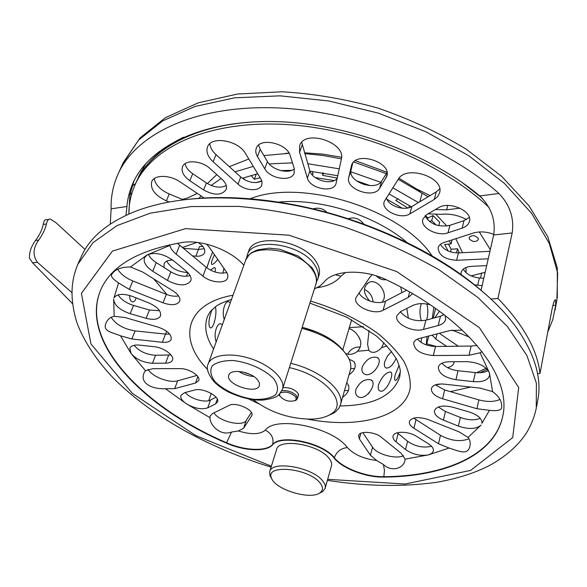 <?xml version="1.0" encoding="UTF-8"?>
<svg xmlns="http://www.w3.org/2000/svg" width="587" height="587" viewBox="0 0 587 587"><rect width="100%" height="100%" fill="white"/><g stroke="black" fill="none" stroke-linecap="round" stroke-linejoin="round"><path stroke-width="0.88" d="M469.417 239.056C472.865 242.13 475.837 242.314 478.339 239.606L478.097 238.117C474.656 235.027 471.684 234.837 469.174 237.537L469.417 239.056M436.178 214.607L446.846 226.046M455.806 238.689L462.512 252.711M465.924 267.555L466.166 272.772M485.156 272.361L471.104 275.875M285.231 153.412L289.053 153.112M304.543 152.796L322.857 154.132L341.575 157.25M355.399 160.677L386.965 172.262M399.006 178.25L416.344 188.801L430.029 195.61M460.032 208.165L446.604 209.83L435.422 209.53M428.121 196.755L398.243 179.306M386.312 173.649L353.734 161.983M341.421 158.872L322.967 155.474L304.792 153.625M289.164 153.295L263.901 155.592M248.829 159.004L229.312 166.671M216.801 174.618L207.365 183.577M211.137 185.463L221.13 178.477M235.005 171.822L253.313 166.407M269.132 163.876L292.502 162.885M307.793 163.736L339.264 168.829M350.901 171.808L380.684 182.278M392.784 187.811L418.399 202.574M201.106 195.948L198.89 198.34M197.283 193.394L187.532 197.995L182.447 199.411M146.207 163.091L139.244 175.293L137.549 179.409M139.963 174.992L141.151 171.367M208.715 400.65L211.276 393.429M537.567 373.618L539.989 373.515L551.846 310.141C553.475 302.378 554.722 298.966 555.581 299.906L555.691 305.269L552.859 305.482M481.061 290.323L493.66 234.983C495.839 220.14 491.216 207.13 479.792 195.955L498.943 193.49C509.883 204.907 514.3 218.063 512.18 232.958L497.945 298.46L490.761 299.032M450.317 391.624L470.598 387.06M547.722 332.154L552.807 319.526L555.691 305.269M110.275 224.073L111.134 208.833L126.939 206.492L126.007 215.312M498.943 193.49C444.851 145.238 353.154 109.952 273.645 107.788C193.974 105.587 136.03 134.313 118.251 173.664C113.152 184.912 110.774 196.63 111.134 208.833M497.945 298.46C523.333 324.721 537.354 349.742 539.989 373.515M439.311 333.299L458.293 346.213M479.322 231.953L490.321 249.651M488.971 207.416C440.932 161.807 356.038 127.328 281.32 124.261C206.477 121.142 151.343 147.682 135.061 184.802C130.916 194.15 128.846 203.894 128.854 214.02L129.881 194.855L134.027 180.869M479.792 195.955C428.084 152.811 344.422 122.522 272.764 121.538C200.981 120.555 148.988 146.948 133 183.041C129.632 190.584 127.606 198.399 126.939 206.492M435.466 384.889L441.167 383.957M479.975 372.738L487.305 369.37M136.052 297.844C135.355 300.654 134.181 302.019 132.53 301.931C130.615 301.3 129.632 299.135 129.588 295.452M165.519 334.106L166.708 331.288M197.019 242.387L182.263 247.516M411.34 206.778L388.895 193.864M370.162 185.631L356.294 180.759M337.767 175.726L310.031 171.228M291.878 170.303L280.835 170.612M257.752 173.745L242.292 178.272M466.496 219.545C458.308 215.158 449.723 213.419 440.727 214.336L428.048 213.815M469.424 221.38L469.387 221.526C472.968 211.217 449.312 200.6 438.489 207.739L426.668 214.622L422.875 219.149C419.932 227.477 437.286 236.832 448.013 232.804L462.152 228.145C466.107 226.78 468.514 224.579 469.387 221.526M129.881 194.855L132.082 192.631M301.725 142.355L309.885 170.788C312.086 180.121 331.765 185.631 337.18 178.419M258.632 145.07L260.195 149.303L267.415 161.55C271.906 169.841 288.085 174.28 294.358 168.924M185.052 163.678C185.822 167.346 188.383 170.692 192.719 173.708L206.397 182.953C213.917 187.466 220.529 188.332 226.23 185.558M439.692 188.948L436.258 191.883L411.905 206.47C404.472 211.401 388.058 205.832 386.371 197.797M204.291 248.727L198.472 249.482L183.173 248.272M463.341 269.088C466.085 274.019 471.42 276.976 479.344 277.952L483.798 278.311M469.27 217.439L464.009 220.617L449.906 225.335C438.335 227.411 430.051 224.234 425.039 215.789M166.774 261.09C170.722 268.105 177.722 271.913 187.767 272.522M154.198 178.668C155.482 184.949 160.493 190.056 169.232 193.989L183.548 199.866M209.83 143.712C210.168 147.498 212.23 151.138 216.016 154.63L240.736 177.01C248.14 182.645 255.162 183.973 261.795 181.001M440.448 244.287C443.794 249.901 449.781 252.777 458.425 252.916L489.94 251.324M387.009 172.527L381.821 180.862C375.944 191.773 347.57 181.845 351.077 170.098L352.677 163.186M299.59 152.275L299.649 145.693C304.462 128.802 346.301 142.392 341.355 159.231L336.006 183.658C333.489 193.328 309.899 188.706 307.375 178.103L299.59 152.275L302.195 144.886M290.316 155.871L294.19 168.3L294.182 173.033C291.585 182.124 270.189 178.976 264.744 168.792L257.458 156.575C255.734 153.618 255.345 150.852 256.292 148.269C259.601 137.028 287.226 143.155 290.316 155.871M426.786 343.813L436.134 346.462M454.015 361.717L453.898 362.964C453.237 365.261 451.109 366.809 447.521 367.609M203.594 189.961L189.843 180.723C183.474 176.107 181.031 171.426 182.513 166.671C185.015 159.444 201.48 160.5 209.992 168.535L221.945 179.204C225.819 182.843 227.198 186.321 226.083 189.623C221.637 195.544 214.138 195.654 203.594 189.961L206.397 182.953M434.248 199.448L437.623 196.608L439.494 193.042C445.1 177.545 406.299 164.485 398.316 179.196L384.206 201.59C380.838 210.381 400.826 219.934 409.836 213.91L434.248 199.448L436.258 191.883M192.404 255.895L195.86 256.181C200.446 256.446 203.351 255.301 204.57 252.748C205.516 249.306 203.359 245.902 198.098 242.519M482.132 285.642L474.45 284.805M461.037 274.569L461.14 272.39C462.321 268.78 465.924 266.747 471.948 266.3L486.682 265.64M167.075 294.63L153.699 278.869M486.212 368.291L476.578 372.694M164.081 267.54L164.059 263.776C165.248 261.266 168.095 260.019 172.615 260.034M169.254 202.038L166.356 200.857C154.946 195.368 150.081 188.963 151.754 181.632C154.366 174.596 169.746 174.669 180.128 181.911L204.173 198.002M469.512 337.165L452.181 330.092M432.113 335.162L435.803 339.037L446.619 346.345M178.433 295.929L177.722 294.821M213.154 161.777C207.747 156.67 205.876 151.703 207.541 146.867C211.151 135.634 238.366 140.315 245.498 153.508L261.039 179.204L262.037 182.051L261.751 185.118C259.711 191.67 245.241 191.017 238.021 184.127L213.154 161.777L216.016 154.63M488.237 258.794L456.62 260.29C444.63 259.432 438.474 255.198 438.151 247.582C438.827 245.293 440.705 243.627 443.794 242.578L473.137 233.083C479.63 231.175 486.513 231.601 493.792 234.345M379.591 188.332L386.782 176.327C392.248 162.027 355.37 150.588 351.547 165.387L348.715 177.523C345.222 189.219 373.714 199.176 379.591 188.332L381.821 180.862M345.728 353.477C349.661 355.113 353.594 354.372 357.542 351.239C361.702 346.447 361.878 341.318 358.077 335.852C355.766 332.227 352.758 329.799 349.052 328.551M369.032 330.422L367.572 344.342L368.856 350.27L370.294 351.672C373.831 353.279 377.588 351.943 381.565 347.658L383.92 342.786M364.366 289.413C369.517 291.798 372.422 295.987 373.09 301.975M399.109 365.253L395.227 374.719C394.339 378.534 394.471 380.449 395.616 380.457C396.995 379.87 398.544 377.045 400.261 371.975M391.573 351.437L387.405 356.14L384.712 361.79C383.905 365.29 384.47 367.381 386.393 368.064C389.9 368.086 393.136 364.857 396.115 358.371M355.898 389.511C355.091 392.864 355.839 395.271 358.136 396.731C365.76 401.596 378.123 383.032 370.955 379.862C364.806 378.564 359.787 381.777 355.898 389.511M349.023 374.8C355.003 370.536 356.647 366.105 353.939 361.519L349.14 359.2M222.37 324.692L221.035 323.855C219.193 323.415 217.63 324.875 216.361 328.228C214.754 332.983 214.695 337.532 216.163 341.876M218.115 304.932L221.16 303.288M212.149 309.466L211.621 310.817C208.767 318.858 208.194 324.457 209.904 327.597C213.741 330.598 217.616 310.993 215.18 306.876M230.317 302.687L228.893 301.769C227.147 301.366 225.665 302.76 224.461 305.952C222.891 310.604 222.825 315.109 224.256 319.467M342.581 397.311C348.744 392.886 350.366 388.301 347.445 383.553L346.712 382.871M362.194 367.044C361.423 370.221 362.12 372.518 364.285 373.934C371.666 378.857 384.199 360.689 377.258 357.476C371.145 356.162 366.127 359.347 362.194 367.044M378.571 384.573C377.734 388.256 378.329 390.443 380.347 391.14C386.349 393.085 395.447 372.224 390.223 371.975C385.732 372.628 381.851 376.832 378.571 384.573M379.848 277.086L379.958 278.649M382.24 302.217L383.861 299.099C386.723 290.734 376.685 278.642 369.04 282.325C362.722 286.962 362.935 293.192 369.663 301.006M400.76 287.08L401.831 292.686M421.018 342.338L421.664 337.863M426.852 343.564L428.62 336.476M427.02 336.476L426.228 344.885M368.086 393.98L369.597 392.321M350.666 368.629L354.68 368.533M210.498 257.267L212.633 252.05M214.46 254.677C211.547 260.723 210.733 263.996 212.032 264.495C213.22 264.333 215.136 262.66 217.784 259.461M223.911 268.274L222.906 273.182M326.915 212.428C323.386 208.502 318.726 207.314 312.937 208.877M215.018 272.008C215.7 269.257 215.436 267.767 214.226 267.547L210.454 270.115M206.873 267.841L209.111 261.046L206.793 267.782M344.51 390.56L348.473 390.524M347.724 354.166C350.307 349.206 354.526 346.814 360.374 346.983M433.184 318.22L435.554 308.454M433.815 307.236L432.289 318.462M426.69 319.981L426.815 319.504C428.143 313.935 428.15 308.784 426.852 304.051M421.356 303.64C419.514 309.085 419.529 314.823 421.407 320.847M408.376 318.176L406.806 308.476M376.135 275.824C379.451 278.986 382.746 280.248 386.004 279.617M363.859 224.146C359.618 218.599 354.372 216.794 348.142 218.738M243.84 265.229C231.036 250.231 201.561 239.239 182.498 242.453C138.576 249.959 111.354 265.691 100.832 289.64C78.438 341.245 142.986 407.466 226.465 443.134C244.207 451.095 266.212 452.093 272.537 444.895C280.601 434.182 323.063 443.156 334.186 458.131C342.47 468.536 365.936 477.488 383.722 477.106C443.772 476.725 494.041 455.996 502.531 417.063C512.656 378.138 469.307 319.482 387.339 280.248C364.021 268.538 332.697 269.917 323.921 282.332L319.864 286.104L314.397 288.943M405.544 449.554C412.602 454.419 420.219 456.202 428.393 454.903L431.746 453.421L433.345 451.146C433.808 448.681 432.098 446.186 428.224 443.655L416.484 436.31C408.515 431.034 393.914 430.939 393.063 436.06C392.644 437.902 393.635 439.817 396.027 441.813L405.544 449.554L407.583 441.299C415.295 446.516 423.256 448.167 431.474 446.259M405.103 459.122L401.237 453.362L381.337 437.278C374.844 431.643 359.464 430.579 358.598 435.635L359.339 438.856L370.419 455.263L376.759 460.531L383.465 464.559C391.742 472.469 403.496 468.147 404.949 460.641L405.103 459.122L428.393 454.903L449.062 448.042L438.504 443.75L413.894 428.275C410.445 426.023 408.941 423.755 409.388 421.473C412.045 417.122 418.289 416.484 428.106 419.558L459.173 431.9L468.03 437.418L481.069 425.069C476.262 429.2 468.705 429.545 458.41 426.103L443.42 420.138C437.014 417.364 434.028 414.18 434.461 410.584C436.757 406.087 442.862 404.964 452.775 407.217L469.138 411.964C477.95 414.921 482.213 418.7 481.934 423.308L489.455 410.32L476.945 408.735L442.591 398.778C434.82 396.166 431.093 392.74 431.416 388.499C432.758 385.05 436.97 383.59 444.043 384.118L480.034 388.11L492.603 391.602L489.404 372.796C485.933 366.112 478.324 362.392 466.57 361.651L449.466 361.739C443.192 361.944 439.487 363.713 438.364 367.051C438.496 373.369 444.359 377.588 455.945 379.716L473.364 381.623C482.411 382.284 487.819 380.303 489.565 375.673L489.404 372.796L480.129 352.802L482.11 351.657M445.335 315.689L445.577 319.563C444.748 322.402 442.282 324.398 438.188 325.536L423.535 329.417C412.441 332.814 394.046 323.393 396.871 315.659L400.694 311.528L412.852 305.46C417.548 303.303 423.337 303.075 430.22 304.77M173.128 260.445C163.648 253.826 155.027 251.955 147.278 254.839L144.497 257.737C143.169 262.169 145.921 266.667 152.745 271.238L167.427 280.432C178.617 286.163 186.395 286.317 190.76 280.894C191.78 277.82 190.195 274.496 186.013 270.93L173.128 260.445M118.545 282.934L129.309 289.376L163.032 302.811C171.536 305.724 177.076 305.203 179.644 301.263C180.598 297.947 178.419 294.513 173.092 290.954L142.714 272.03L130.468 266.975C120.68 266.975 114.348 269.624 111.486 274.929C110.892 276.719 113.247 279.39 118.545 282.934L113.988 297.939C116.857 293.698 123.123 293.236 132.794 296.552L148.863 302.943C157.543 306.928 161.432 311.271 160.522 315.96C158.475 319.431 153.677 320.216 146.119 318.308L130.16 313.678C119.675 310.002 114.179 305.152 113.665 299.121L114.171 316.32L125.148 317.567L158.189 327.15C167.42 330.496 171.756 334.575 171.184 339.374C170.039 341.715 167.09 342.683 162.335 342.272L131.848 338.985L120.526 335.808L131.033 353.469C136.257 359.383 143.404 362.641 152.466 363.25L165.563 363.184C169.269 363.111 171.558 362.098 172.439 360.139C174.691 355.634 163.846 347.555 154.256 346.726L139.743 345.134C134.394 344.664 131.092 345.692 129.837 348.216L131.033 353.469L145.517 370.683L144.123 372.76C139.346 383.597 152.715 389.372 165.439 388.704L174.713 388.645L195.515 383.017L198.736 380.596C200.937 376.142 188.904 368.343 180.121 368.621L152.833 368.695L145.517 370.683M165.439 388.704L186.556 403.878C182.08 400.848 180.216 398.001 180.95 395.352L184.582 392.688L194.539 390.047C202.772 387.413 220.257 396.482 217.55 401.919L215.583 403.922L207.739 407.84C201.759 409.836 194.693 408.515 186.556 403.878L210.007 417.673L210.197 415.956L212.685 413.453L229.224 405.368C235.747 401.603 254.442 410.034 251.83 415.523L243.62 428.261L238.307 430.953C251.067 434.828 260.07 434.563 265.324 430.154C275.743 415.42 332.88 427.307 347.409 447.602C353.91 454.587 363.691 458.895 376.759 460.531M462.329 330.114L449.811 330.576L419.412 338.45C416.212 339.323 414.305 340.827 413.666 342.947C414.224 350.109 420.769 354.306 433.309 355.546L469.035 355.267L480.129 352.802M412.558 293.676L408.17 297.477L383.084 310.259C373.86 315.608 352.692 305.908 355.92 297.734L369.942 277.071L372.283 274.723M169.357 244.823L171.521 249.314L174.779 252.997L202.933 276.132C210.733 282.875 225.797 284.005 227.661 277.893L227.91 275.45L226.677 272.287L209.442 247.457L206.595 244.148M397.26 432.766L407.583 441.299M148.364 254.325C149.714 257.341 152.356 260.107 156.274 262.624L170.868 271.818C177.854 275.861 184.259 277.123 190.093 275.589M406.549 290.242L385.637 301.065C378.358 305.247 361.974 300.162 359.039 292.818M480.276 418.326C474.7 420.534 468.059 420.248 460.347 417.46L445.416 411.502L438.35 406.982M169.672 334.054L165.512 334.106L135.127 330.907C123.828 329.028 115.837 324.486 111.141 317.266M251.339 412.529L246.21 420.453C242.725 427.101 219.054 421.503 213.91 412.859M441.967 363.214C445.445 367.249 450.787 369.759 458.007 370.735L475.36 372.584C480.709 373.097 485.016 372.429 488.274 370.573M444.117 314.749L440.477 316.239L425.868 320.201C415.046 321.823 406.534 318.99 400.334 311.719M134.115 345.317C139.236 351.349 146.39 354.665 155.577 355.282L170.993 354.959M159.51 310.706L149.458 310.031L133.565 305.423C126.176 303.068 121.025 299.539 118.112 294.835M499.977 399.431C494.291 401.97 487.254 402.117 478.853 399.886L444.653 389.988L435.429 384.852M117.767 269.272C120.651 274.07 125.669 277.967 132.831 280.96L166.385 294.366C170.942 296.119 174.999 296.633 178.551 295.907M469.05 438.775C460.45 442.055 450.919 440.903 440.455 435.319L413.718 418.105M148.115 369.333C152.004 376.678 169.43 383.414 177.656 380.794L196.902 375.46M177.384 243.267L206.279 267.364C213.176 272.39 220.022 274.107 226.824 272.515M362.854 432.634L372.547 447.191C376.803 454.301 395.851 459.54 403.592 455.703M417.438 339.125C421.613 343.755 427.644 346.198 435.525 346.469L471.112 346.059L477.033 345.42M216.045 397.194L210.506 400.011C205.002 403.166 189.865 398.661 185.257 392.505M302.195 327.289L317.061 332.125M536.525 406.864L537.67 400.701C541.889 380.398 535.982 357.799 519.965 332.917C485.185 277.761 385.754 220.36 286.287 203.821C225.254 193.974 175.153 196.396 135.979 211.107C108.265 222.121 90.119 237.089 81.549 256.013L81.087 257.033M185.455 199.639C216.075 195.904 249.952 197.203 287.094 203.542C361.863 216.287 439.142 252.146 484.715 293.529M210.007 417.673C209.581 424.408 219.854 436.523 231.527 432.047L238.307 430.953M114.171 316.32C110.319 317.119 107.612 319.328 106.049 322.96C102.424 331.354 111.17 331.956 120.526 335.808M489.455 410.32C496.683 411.164 500.718 410.416 501.569 408.075C502.487 402.212 499.5 396.717 492.603 391.602M449.062 448.042C459.21 451.124 467.832 455.864 469.93 446.003C470.671 442.723 470.04 439.861 468.03 437.418M436.163 224.997L431.731 220.639L433.074 215.576L427.96 217.872L425.282 215.583M433.074 215.576L439.67 222.253L438.783 225.702M449.128 240.846L451.102 243.921L444.667 244.471L448.174 251.016M452.107 239.885L451.102 243.921M456.503 252.924L457.53 248.734L451.161 249.262L448.439 244.148M459.203 252.872L457.53 248.734M251.001 175.432L254.325 179.248L260.166 177.729M242.945 178.03L245.579 180.26M431.731 220.639L429.567 221.607M411.12 206.631L410.284 207.262M398.074 198.692L395.799 200.468L407.789 207.989M364.241 183.43L363.852 184.582M322.667 172.827L322.703 175.359L337.254 178.088M312.277 171.455L313.076 174.178L311.602 174.097M287.014 170.355L287.52 171.243M257.862 173.928L255.947 174.156M254.325 179.248L256.145 174.383M450.508 251.882L451.161 249.262M427.468 219.721L427.96 217.872M408.846 207.739L409.462 205.545M363.823 184.575L364.182 183.408M322.703 175.359L323.503 172.96M402.33 208.238L386.906 199.25M334.208 180.583L315.256 177.612M261.765 180.913L256.101 182.616M198.377 249.475L199.492 246.606L202.772 246.364M279.676 393.833L279.683 395.741C283.741 400.561 288.841 402.183 294.997 400.598C296.472 399.578 296.53 398.206 295.18 396.467C290.257 392.343 285.348 391.177 280.439 392.96M281.855 390.773C287.513 390.186 292.348 391.778 296.354 395.543L297.345 398.749L296.142 400.18L294.601 400.811M279.904 396.188L278.913 394.574M301.872 328.302C325.22 334.649 340.812 344.606 348.656 358.165C350.828 362.612 351.364 366.721 350.256 370.478L340.46 404.714M302.188 327.326C320.898 332.132 334.7 339.968 343.586 350.85M253.224 399.703C269.954 412.345 289.215 418.825 311 419.147C319.24 418.913 325.77 417.284 330.576 414.261C349.265 404.01 325.704 375.614 289.376 367.594M283.007 387.596C290.037 387.332 295.166 389.46 298.387 393.958L297.903 396.937M290.734 363.316C320.906 370.243 345.442 391.544 340.387 404.986L338.904 408.185L335.918 411.516L333.959 412.962L327.297 416.014M325.125 488.377L331.428 466.012C332.103 463.583 331.2 460.883 328.705 457.919C318.11 444.176 278.7 437.961 276.609 449.466L269.704 471.61C271.693 460.413 311.477 466.922 322.3 480.445C324.838 483.365 325.785 486.007 325.125 488.377L322.623 491.627L319.299 493.212M319.666 482.507C307.705 467.788 264.642 464.141 271.51 478.089C274.943 489.573 310.633 500.388 320.01 492.764C323.4 490.211 323.283 486.792 319.666 482.507M271.906 478.97L269.947 475.69L269.704 471.61M317.809 279.001L318.902 275.567C320.333 271.025 319.211 266.102 315.535 260.782C302.078 239.665 253.364 233.046 248.631 251.258L248.543 251.5M246.599 258.177L247.318 254.912C252.021 236.744 300.83 243.422 314.331 264.51C318.029 269.815 319.159 274.731 317.728 279.258L316.393 282.039M242.658 371.975L250.363 374.579M257.568 379.774L259.359 382.783L259.395 385.505C256.82 395.095 224.821 384.192 228.849 375.078C230.486 368.357 251.229 371.696 257.568 379.774M253.753 376.502C248.338 376.084 243.356 374.396 238.799 371.439M85.042 249.468L56.125 222.825L50.533 219.142C48.56 218.826 47.195 220.441 46.439 223.977L43.233 224.439C42.271 229.524 39.689 234.881 35.484 240.509L38.698 240.076C42.726 234.455 45.309 229.091 46.439 223.977M71.739 292.458L37.37 262.272L32.63 262.851L29.445 258.17C29.262 252.08 31.28 246.195 35.484 240.509M72.362 303.523L32.63 262.851M43.233 224.439C43.9 220.881 44.861 219.325 46.131 219.773L46.146 219.78M38.698 240.076C33.033 248.022 32.586 255.418 37.37 262.272M447.727 205.472L446.604 209.83M419.786 201.745L422.068 193.417L416.344 188.801M139.64 175.55L140.11 174.486M512.18 232.958L493.66 234.983M554.972 310.398L556.865 300.199L557.65 272.977L549.351 243.576L531.543 213.213L504.35 183.349L468.617 155.643L425.898 131.752L378.424 113.152L328.867 100.971L280.065 95.835L234.697 97.809L195.016 106.46L162.665 120.915L138.62 140.051L122.742 163.751M480.511 278.047L481.7 272.852M132.178 186.16L135.604 183.555M250.135 198.766C301.769 178.022 401.457 209.258 432.039 255.822M439.45 311.257L434.732 317.802M231.498 299.421C224.55 301.747 219.56 303.912 216.537 305.922L210.19 311.682L207.438 316.576C203.887 326.68 205.934 337.496 213.58 349.03M340.056 405.94C372.708 405.588 392.527 396.108 399.512 377.507L400.004 375.335M368.856 350.27L357.542 351.239M386.943 345.919L381.565 347.658M406.952 242.438C375.218 215.224 319.9 197.878 278.341 202.104M349.324 327.612L363.485 326.68M226.465 443.134L226.597 442.745C143.507 407.217 79.164 341.451 100.729 289.868M310.545 301.05C336.366 308.872 358.767 319.651 377.749 333.387C389.02 342.632 397.788 352.053 404.069 361.658C408.779 371.131 410.805 380.06 410.137 388.447C404.832 417.269 357.989 428.972 307.661 419.155M258.706 403.761L248.771 399.006M207.585 369.436C177.7 339.381 184.912 303.633 233.01 295.232M345.501 272.463L340.988 276.161C335.859 282.296 327.898 286.155 317.112 287.74M169.584 245.542L147.278 254.839L130.468 266.975M383.722 477.106L383.825 476.703C366.039 477.084 342.581 468.132 334.304 457.728C323.18 442.745 280.733 433.778 272.662 444.498C266.337 451.697 244.331 450.706 226.597 442.745L231.527 432.047M502.714 416.183L502.626 416.609C494.129 455.556 443.867 476.306 383.825 476.703L384.456 470.583L383.465 464.559M327.671 479.337L405.052 484.018L470.62 470.414L512.722 437.564L518.703 387.486L479.381 327.605L396.665 271.546L288.921 235.189L185.521 228.644L112.388 251.119L81.402 293.346L90.926 343.879L132.361 393.378L195.618 435.51L271.392 466.203M77.711 264.502L93.047 242.622L117.077 225.577L150.118 213.198L191.23 206.543L238.733 206.397C272.867 209.61 307.588 216.317 342.903 226.501C377.617 238.527 409.799 253.048 439.436 270.057L477.943 297.499L507.417 326.541L526.95 355.597L536.401 383.26L536.239 408.435C534.258 417.423 530.927 425.685 526.253 433.228C518.629 444.873 507.337 455.101 492.368 463.921C477.356 472.227 458.865 478.339 436.897 482.257C402.77 487.056 366.266 486.418 327.385 480.357M267.32 121.502C199.58 121.876 150.94 147.873 136.067 182.506L135.619 183.526M482.426 198.391L462.16 182.55M462.152 228.145L464.009 220.617M448.013 232.804L449.906 225.335M423.535 329.417L425.868 320.201M438.188 325.536L440.477 316.239M477.664 285.275L479.344 277.952M473.364 381.623L475.36 372.584M455.945 379.716L458.007 370.735M251.53 416.132L251.97 414.804M243.62 428.261L246.21 420.453M186.424 276.25L187.847 272.603M152.466 363.25L155.577 355.282M165.563 363.184L168.645 355.164M130.16 313.678L133.565 305.423M146.119 318.308L149.458 310.031M195.86 256.181L198.472 249.482M162.335 342.272L165.512 334.106M131.848 338.985L135.127 330.907M442.591 398.778L444.653 389.988M476.945 408.735L478.853 399.886M458.41 426.103L460.347 417.46M443.42 420.138L445.416 411.502M166.356 200.857L169.232 193.989M163.032 302.811L166.385 294.366M129.309 289.376L132.831 280.96M435.803 339.037L437.073 333.878M413.894 428.275L415.97 419.815M438.504 443.75L440.455 435.319M409.836 213.91L411.905 206.47M408.17 297.477L409.631 291.988M383.084 310.259L385.637 301.065M195.515 383.017L197.848 376.619M174.713 388.645L177.656 380.794M238.021 184.127L240.736 177.01M202.933 276.132L206.279 267.364M176.122 254.164L179.651 245.359M370.419 455.263L372.547 447.191M359.339 438.856L360.851 433.301M456.62 260.29L458.425 252.916M469.035 355.267L471.112 346.059M433.309 355.546L435.525 346.469M215.583 403.922L217.285 399.065M207.739 407.84L210.506 400.011M189.843 180.723L192.719 173.708M152.745 271.238L156.274 262.624M167.427 280.432L170.868 271.818M396.027 441.813L398.118 433.529M272.537 444.895L272.662 444.498C273.931 438.196 271.48 433.419 265.324 430.154M334.186 458.131L334.304 457.728C336.637 451.594 341.01 448.219 347.409 447.602M340.988 276.161L335.331 274.738M387.134 174.134L385.923 178.199M351.738 164.859L351.349 166.084M351.077 170.098L348.715 177.523M267.415 161.55L264.744 168.792M260.195 149.303L257.458 156.575M309.885 170.788L307.375 178.103M215.136 381.755C223.985 390.502 239.166 397.34 254.01 399.343C263.438 399.703 270.644 398.177 275.619 394.75C278.605 390.348 278.055 385.101 273.96 379.004C265.324 369.876 249.277 362.495 233.692 360.557C223.948 360.352 216.772 362.128 212.164 365.87C209.706 370.514 210.696 375.812 215.136 381.755M208.224 363.859C211.452 354.585 231.63 352.083 251.625 359.002C271.664 365.789 285.81 380.009 282.494 389.218C278.678 395.029 279.111 397.883 262.675 400.077C252.337 400.51 240.78 397.759 228.013 391.822C221.974 388.513 217.256 385.065 213.866 381.484C207.849 373.831 205.971 367.961 208.224 363.859L245.586 260.408M315.835 284.416C317.251 279.94 316.114 275.068 312.423 269.8C298.922 248.903 250.311 242.196 245.674 260.173C250.84 251.287 252.131 252.96 255.103 250.869L257.634 249.886L268.941 248.169L279.61 249.196L298.387 256.13L311.954 267.665C316.349 274.364 317.64 279.948 315.835 284.416L282.567 388.99M118.251 173.664L123.241 162.65L140.073 137.894L165.417 117.671L198.274 102.828L237.632 94.008L282.083 91.777C313.671 93.641 345.611 99.071 377.911 108.074C409.616 119.007 439.032 132.691 466.144 149.12L501.577 176.254L529.092 205.934L547.825 236.862L557.327 267.943L557.276 297.932M554.928 299.942L555.581 299.891M309.892 303.097L346.734 317.178L375.841 335.581C385.49 344.063 392.571 352.281 397.076 360.227C399.593 366.633 400.657 370.595 400.261 372.121L399.754 376.568M434.351 313.524L435.605 308.491M208.796 261.729L210.762 256.57M502.736 416.08L502.531 417.063M342.808 349.859L351.642 319.717M271.106 467.127C208.018 447.822 148.944 415.192 110.914 375.541C94.837 357.887 83.493 340.24 76.882 322.608C69.244 297.323 71.306 279.346 78.306 263.167L81.549 256.013M135.061 184.802L136.067 182.506C144.578 163.736 160.361 148.65 183.423 137.241M214.226 267.547L215.025 268.017M219.721 323.848L221.028 323.855M227.661 301.769L228.893 301.769M359.89 339.242L358.077 335.852M348.671 385.681L347.445 383.553M355.04 363.5L353.946 361.519M372.29 381.102L370.955 379.862M378.498 358.664L377.258 357.483M391.155 372.525L390.223 371.975M369.04 282.325L366.824 283.756M294.997 400.598L296.142 400.18M279.683 395.741L278.972 394.735M298.607 394.662L297.345 398.749M330.576 414.261L333.959 412.962M320.01 492.764L322.623 491.627M271.51 478.089L269.947 475.69M247.318 254.912L248.631 251.258M48.904 219.377L46.131 219.78"/></g></svg>
